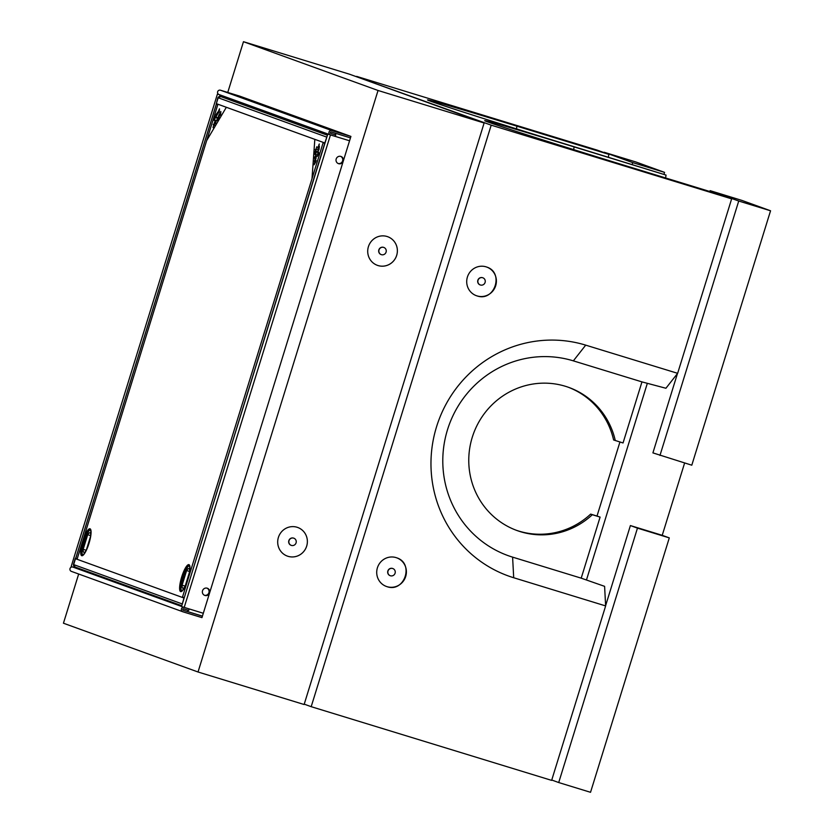 <?xml version="1.0" encoding="UTF-8"?>
<svg xmlns="http://www.w3.org/2000/svg" width="834" height="834" viewBox="0 0 834 834"><rect width="100%" height="100%" fill="white"/><g stroke="black" fill="none" stroke-linecap="round" stroke-linejoin="round"><path stroke-width="1.25" d="M684.62 462.995L662.227 535.324L669.295 537.888L637.468 528.13L558.717 782.542L551.754 780.019M669.295 537.888L590.535 792.3L558.717 782.542M632.735 162.62L604.139 152.257L635.967 162.005L664.562 172.377L632.735 162.62L632.151 164.507M664.562 172.377L663.958 174.327M741.947 200.421L710.12 190.663L738.726 201.025L770.553 210.783L741.947 200.421M709.859 191.528L710.12 190.663M586.458 579.995L647.34 383.317M605.63 605.609L630.4 525.566L637.468 528.13M662.227 535.324L630.4 525.566M770.553 210.783L691.793 465.195L652.907 452.883L677.458 373.559M738.726 201.025L659.965 455.447M304.222 704.157L311.186 706.679L491.195 125.163L356.504 76.738M313.23 675.081L475.234 151.715M641.961 381.889L573.354 360.861A102.738 99.851 -70.1 0 0 447.504 429.739A102.738 99.851 -70.1 0 0 512.597 557.133L581.204 578.16L604.598 586.344L605.64 605.922L513.702 577.743A121.754 118.345 -70.1 0 1 436.557 426.758A121.754 118.345 -70.1 0 1 585.708 345.14L677.646 373.319L665.918 388.258L641.961 381.889L623.05 442.958L613.605 439.966A76.102 73.965 -70.1 0 0 568.069 387.153M311.186 706.679L551.639 780.374L605.64 605.922M581.204 578.16L600.105 517.101L597.008 516.058L619.933 441.999M597.008 516.058L590.66 514.109A76.102 73.965 -70.1 0 1 516.215 530.236M590.66 514.109L592.338 514.714A76.102 73.965 -70.1 0 1 517.049 530.549A76.102 73.965 -70.1 0 1 473.441 433.795A76.102 73.965 -70.1 0 1 568.913 387.456A76.102 73.965 -70.1 0 1 615.284 440.571M600.105 517.101L592.338 514.714M396.734 557.831A15.22 14.793 -70.1 0 1 405.585 576.826A15.22 14.793 -70.1 0 1 386.371 586.448A15.22 14.793 -70.1 0 1 377.646 567.099A15.22 14.793 -70.1 0 1 396.734 557.831C414.477 563.315 404.469 593.005 386.966 586.646L386.382 586.448M486.722 267.057C504.476 272.551 494.468 302.242 476.975 295.882L476.381 295.695A15.22 14.793 -70.1 0 1 467.645 276.335A15.22 14.793 -70.1 0 1 486.743 267.068A15.22 14.793 -70.1 0 1 495.584 286.062A15.22 14.793 -70.1 0 1 476.37 295.684M677.646 373.319L731.647 198.857L719.878 194.593L627.939 166.414A121.754 1.397 17.2 0 1 484.71 120.669A121.754 1.397 17.2 0 1 574.105 146.899L666.043 175.088L570.737 145.679A121.754 1.397 17.2 0 1 427.508 99.934A121.754 1.397 17.2 0 1 516.903 126.174L608.841 154.353L597.071 150.089L356.618 76.384M491.195 125.163L731.647 198.857M665.595 177.955L666.043 175.088M608.393 157.23L608.841 154.353M480.436 285.009A3.805 3.701 -70.1 0 1 478.08 280.12A3.805 3.701 -70.1 0 1 482.855 277.795A3.805 3.701 -70.1 0 1 485.065 282.549A3.805 3.701 -70.1 0 1 480.436 285.009M480.175 284.926A3.805 3.701 -70.1 0 1 477.913 280.057A3.805 3.701 -70.1 0 1 482.771 277.774M390.176 575.679A3.805 3.701 -70.1 0 1 387.904 570.81A3.805 3.701 -70.1 0 1 392.762 568.527M390.427 575.773A3.805 3.701 -70.1 0 1 388.071 570.873A3.805 3.701 -70.1 0 1 392.845 568.559A3.805 3.701 -70.1 0 1 395.055 573.312A3.805 3.701 -70.1 0 1 390.427 575.773M322.841 132.168L322.445 133.419M319.109 144.209L318.869 144.991M318.567 145.95L318.379 146.565M318.234 147.045L318.046 147.649M78.677 574.021L63.447 623.217L198.033 671.995L378.042 90.479L243.465 41.7L227.755 92.449M219.081 94.617L219.102 94.576A2.283 2.221 -70.1 0 1 217.664 91.688A2.283 2.221 -70.1 0 1 220.447 90.208L239.546 96.066L350.916 136.422L201.953 617.629L182.855 611.781A2.283 2.221 109.9 0 1 182.761 611.739L71.39 571.384A2.283 2.221 109.9 0 0 71.495 571.415M198.033 671.995L304.118 704.511L484.127 122.994L349.54 74.216L243.465 41.7M484.127 122.994L378.042 90.479M387.727 236.72A15.22 14.793 -70.1 0 1 396.671 255.36A15.22 14.793 -70.1 0 1 371.578 261.449A15.22 14.793 -70.1 0 1 379.376 236.272A15.22 14.793 -70.1 0 1 396.692 255.36A15.22 14.793 -70.1 0 1 377.354 265.337M306.683 546.124A15.22 14.793 109.9 0 0 289.367 527.025A15.22 14.793 109.9 0 0 281.569 552.212A15.22 14.793 109.9 0 0 306.683 546.124M287.344 556.09A15.22 14.793 109.9 0 0 306.672 546.114A15.22 14.793 109.9 0 0 297.717 527.474M203.308 613.271L181.52 606.558L327.783 134.076L329.409 134.555M349.561 140.79L327.783 134.076M342.92 161.014A3.805 3.701 109.9 0 0 340.856 156.417A3.805 3.701 109.9 0 1 342.868 161.191A3.805 3.701 109.9 0 1 338.26 163.568A3.805 3.701 109.9 0 0 342.92 161.014M343.264 161.139A3.805 3.701 109.9 0 0 341.023 156.479A3.805 3.701 109.9 0 0 336.248 158.794A3.805 3.701 109.9 0 0 338.427 163.631A3.805 3.701 109.9 0 0 343.264 161.139M209.605 592.911A3.805 3.701 -70.1 0 1 204.768 595.413A3.805 3.701 -70.1 0 1 202.589 590.576A3.805 3.701 -70.1 0 1 207.364 588.251A3.805 3.701 -70.1 0 1 209.605 592.911M209.271 592.797A3.805 3.701 -70.1 0 1 204.601 595.34A3.805 3.701 109.9 0 0 209.209 592.974A3.805 3.701 109.9 0 0 207.197 588.199A3.805 3.701 -70.1 0 1 209.271 592.797M284.519 119.679L284.905 118.428M219.05 94.555L217.424 94.075L71.161 566.557L88.623 571.947M279.599 117.886L279.984 116.635M217.424 94.075L220.051 94.92M335.268 133.221A3.805 0.897 107 0 1 335.362 134.816L335.414 136.453L330.462 134.931L184.21 607.413L189.162 608.935L188.713 610.384L183.761 608.872A0.761 0.74 109.9 0 0 182.823 609.383A0.761 0.74 109.9 0 0 183.313 610.321L202.401 616.18M184.21 607.413A2.283 2.221 109.9 0 0 181.426 608.893A2.283 2.221 109.9 0 0 182.761 611.739M72.391 566.964A2.283 2.221 109.9 0 0 71.39 571.384M187.087 611.416L202.422 616.117L187.077 611.416A3.805 0.897 -73 0 0 187.087 611.416A3.805 0.897 -73 0 0 188.192 610.227L188.077 610.196M335.862 134.993L330.921 133.482A0.761 0.74 -70.1 0 1 330.431 132.533A0.761 0.74 -70.1 0 1 331.369 132.022L350.457 137.881M330.462 134.931A2.283 2.221 -70.1 0 1 329.034 132.053A2.283 2.221 -70.1 0 1 331.817 130.573L350.916 136.422M245.259 98.131L238.097 95.931L245.259 98.131M345.193 134.347L338.02 132.147L345.193 134.347M338.093 163.495A3.805 3.701 109.9 0 0 340.679 156.375M204.445 595.268A3.805 3.701 109.9 0 0 207.02 588.147M381.169 254.578A3.805 3.701 -70.1 0 1 378.876 249.793A3.805 3.701 -70.1 0 1 383.755 247.427M383.671 247.396A3.805 3.701 -70.1 0 1 386.027 252.285A3.805 3.701 -70.1 0 1 381.253 254.61A3.805 3.701 -70.1 0 1 379.043 249.856A3.805 3.701 -70.1 0 1 383.671 247.396L383.849 247.448M291.16 545.332A3.805 3.701 -70.1 0 1 288.866 540.557A3.805 3.701 -70.1 0 1 293.756 538.18M293.672 538.149A3.805 3.701 -70.1 0 1 296.018 543.049A3.805 3.701 -70.1 0 1 291.243 545.363A3.805 3.701 -70.1 0 1 289.033 540.62A3.805 3.701 -70.1 0 1 293.672 538.149L293.839 538.211M318.15 153.602L318.505 152.038L318.807 153.717L317.16 156.5L317.754 153.456M217.789 98.078L216.215 104.021L217.789 98.078A2.283 2.231 -69.9 0 1 219.04 96.661M217.747 104.573L216.34 104.062L217.81 104.594L77.187 558.905L75.352 558.238L73.538 564.086L75.352 558.238M73.694 565.827A2.283 2.231 -69.9 0 1 73.538 564.086M217.768 104.479L216.225 104M184.095 597.655L182.448 603.555M182.187 604.41A2.283 2.21 -70.3 0 1 182.281 603.503M326.699 137.558L324.895 143.406M326.532 137.495A2.283 2.21 -70.3 0 1 326.97 136.682M184.262 597.707L324.728 143.333M324.551 143.281L323.123 142.76L182.49 597.071L183.918 597.592M327.074 136.317L324.822 142.968L216.35 103.656L218.174 97.755L220.749 96.577M184.001 597.957L182.396 597.384M77.082 559.218L75.487 558.697L73.663 564.597L75.123 567.016M182.073 604.796L183.96 598.009L75.487 558.697M264.128 110.891A19.026 18.567 110.1 0 0 259.405 110.578M273.041 115.509A19.026 18.567 110.1 0 0 271.967 114.581M273.896 115.822A18.265 17.827 110.1 0 0 264.472 112.413M188.974 564.66A14.074 3.305 -73 0 0 180.029 583.852A14.074 3.305 -73 0 0 185.429 585.802A14.074 3.305 -73 0 0 188.974 564.66M90.051 528.808A14.074 3.305 -73 0 0 81.117 548.001A14.074 3.305 -73 0 0 86.507 549.95A14.074 3.305 -73 0 0 90.051 528.808A14.074 3.305 107 0 1 86.507 549.95A14.074 3.305 107 0 1 81.117 548.001A14.074 3.305 107 0 1 90.051 528.808M314.825 139.351L226.337 107.284L206.676 140.581L77.072 559.27L182.385 597.436L311.989 178.747L314.825 139.351L311.989 178.747L323.238 142.395L314.825 139.351M186.962 582.341L187.494 580.6M184.867 575.053L184.825 573.594M184.637 587.011A10.269 2.408 107 0 1 182.865 588.251A10.269 2.408 107 0 1 182.093 585.197L185.096 586.114M189.558 571.467L186.618 570.571A10.269 2.408 107 0 1 188.88 568.611A10.269 2.408 107 0 1 189.652 570.633M182.093 585.197L186.618 570.571M189.401 572.447L185.336 585.614M184.491 576.336L183.887 576.367L184.491 576.336M183.563 578.942L183.595 577.316L183.563 578.942M183.199 579.672L182.656 581.037L183.199 579.672M186.847 582.716L187.608 580.235M189.266 565.713A13.313 3.127 -73 0 0 182.886 577.514A13.313 3.127 -73 0 0 181.551 590.868M188.182 577.566L188.755 575.658M184.543 574.251L185.346 573.782L184.794 575.033L184.543 574.251M189.412 565.932A13.313 3.127 -73 0 0 188.891 565.431A13.313 3.127 -73 0 0 188.859 565.41A13.313 3.127 -73 0 0 181.958 577.232A13.313 3.127 -73 0 0 181.051 590.879A13.313 3.127 -73 0 0 181.802 590.774M188.797 565.233A13.469 3.159 107 0 1 189.37 565.827A13.469 3.159 107 0 1 187.838 579.036A13.469 3.159 107 0 1 181.708 590.826A13.469 3.159 107 0 1 181.353 578.671A13.469 3.159 107 0 1 188.797 565.233M180.644 591.556A14.074 3.305 107 0 1 184.199 570.404A14.074 3.305 107 0 1 189.589 572.353A14.074 3.305 107 0 1 180.644 591.556M88.915 543.466L89.394 541.86M84.161 543.341L84.171 544.977L84.714 543.466L84.119 545.373L83.515 545.155L84.161 543.341M90.635 535.616L87.706 534.719A10.269 2.408 107 0 1 89.968 532.759A10.269 2.408 107 0 1 90.739 534.782M90.489 536.596L86.413 549.762M85.714 551.159A10.269 2.408 107 0 1 83.942 552.4A10.269 2.408 107 0 1 83.171 549.345L86.173 550.263M83.171 549.345L87.706 534.719M89.259 542.069L88.915 543.215M88.852 543.445L89.321 541.839M86.528 536.846L86.34 538.222L86.309 537.138L85.777 537.867L86.423 535.751L86.455 536.689L87.07 535.845L86.528 536.846M85.214 540.776L85.975 538.295L85.214 540.776M90.353 529.861A13.313 3.127 -73 0 0 83.963 541.662A13.313 3.127 -73 0 0 82.639 555.017M83.494 545.78L83.379 547.782L82.775 547.563L83.494 545.78M84.839 540.901L85.068 542.329L84.203 542.944L84.839 540.901M87.497 547.24L88.029 545.978M90.499 530.08A13.313 3.127 -73 0 0 89.936 529.569A13.313 3.127 -73 0 0 83.066 541.308A13.313 3.127 -73 0 0 82.097 555.017A13.313 3.127 -73 0 0 82.128 555.027A13.313 3.127 -73 0 0 82.879 554.923M81.909 555.121A13.469 3.159 107 0 1 83.4 539.692A13.469 3.159 107 0 1 90.447 529.986A13.469 3.159 107 0 1 88.915 543.184A13.469 3.159 107 0 1 82.795 554.975A13.469 3.159 107 0 1 81.909 555.121M86.402 538.013L86.309 537.252M86.517 536.596L87.007 536.043M85.902 537.69L86.434 535.991M85.829 539.619L85.86 538.66L85.829 539.619M83.88 545.801L82.837 547.584L83.379 547.782M83.379 546.77L83.463 546.176L83.379 546.77M85.287 540.797L86.048 538.316M85.902 539.64L85.933 538.681L85.902 539.64M315.742 151.819L315.002 154.071L315.606 154.029L316.326 151.819L315.742 151.819L316.472 151.871M315.815 160.858L315.002 162.87L315.398 160.785M317.629 149.912L319.359 146.075L319.203 148.254L318.129 148.535L318.046 150.037M318.765 148.525L318.161 148.108M315.367 157.918L315.231 159.742L315.794 158.794L316.128 156.438L315.95 158.898L314.314 161.692L315.367 157.918M316.513 151.507L315.565 154.488L314.814 154.384L315.773 151.371L316.513 151.507M315.877 149.432L316.837 146.711L316.023 149.401L316.618 149.734L315.846 149.912L314.981 152.372L315.7 149.932L315.179 149.588L316.628 149.505M316.576 149.651L315.179 149.588M315.429 160.337L315.732 162.015L314.084 164.798L315.429 160.337M314.814 157.011L316.263 154.551L314.71 158.533L314.814 157.011M317.462 152.309L319.13 149.255L317.462 152.309M319.359 144.001L317.796 147.993L319.359 144.001M317.994 152.205L317.473 152.049M314.355 163.381L314.866 162.098L314.355 163.381M317.431 155.082L317.942 153.8L317.431 155.082M318.129 153.81L318.713 152.507L318.129 153.81M214.943 122.942L215.412 123.328L215.599 120.659L214.943 122.942M220.312 114.081L220.603 112.256L219.759 114.175M215.725 117.313L216.569 115.843L215.516 117.657L216.465 114.289L215.683 115.269L216.777 113.424L216.131 117.406M217.288 114.821L217.476 112.246L217.403 114.852M218.06 117.552L219.29 114.122L219.061 117.427L217.862 119.439L218.862 117.406L218.935 116.395L218.227 117.604M213.806 124.454L214.713 121.879L214.401 125.298L213.806 125.225L213.014 127.654L213.702 125.121L213.212 124.433L213.806 124.454M214.348 125.392L213.806 125.225M214.724 123.317L215.631 120.284L216.298 120.617L215.38 123.693L214.724 123.317M217.924 104.229L206.676 140.581L226.337 107.284L217.924 104.229M219.54 114.56L220.843 111.495L220.614 114.79L219.509 115.916L219.54 114.56M216.913 120.711L217.34 117.438L217.132 120.346L217.643 119.815L216.913 120.711M218.185 111.871L219.498 108.816L219.259 112.11L218.164 113.236L218.185 111.871M214.484 117.615L215.401 116.51L214.223 120.607L214.599 117.646M215.057 117.792L214.943 118.803M220.093 115.332L220.489 113.778L220.093 115.332M218.748 112.642L219.144 111.089L218.748 112.642M218.789 111.349L219.259 109.567L218.789 111.349M512.597 557.133L513.702 577.743M573.354 360.861L585.708 345.14M573.677 149.62L574.105 146.899M516.486 128.884L516.903 126.174M318.609 132.033L318.995 130.782M287.98 120.93L288.366 119.679M181.551 606.454L73.851 567.422L74.132 566.515M219.644 96.431L220.103 94.94M220.447 90.208L331.817 130.573M216.392 104.083L75.758 558.384M218.174 97.755L326.647 137.068M182.135 603.91L73.663 564.597M271.947 113.726A19.026 18.567 -69.9 0 1 275.825 116.52L271.947 113.726M262.241 111.6A19.026 18.567 -69.9 0 1 267.005 111.933M218.998 94.534L330.368 134.9M216.34 104.062L75.706 558.363M327.428 135.223L220.593 96.504M74.789 566.932L181.781 605.713M316.222 151.308L316.93 151.527M315.586 160.597L316.294 160.816M314.825 161.984L315.533 162.203M219.811 114.435L220.52 114.654L219.811 114.435M215.777 117.573L216.486 117.792"/></g></svg>

